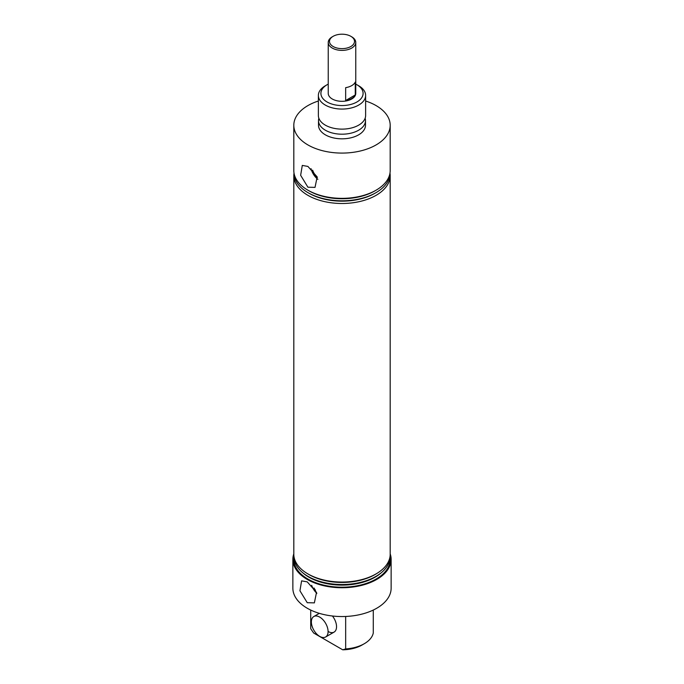 <?xml version="1.0" encoding="UTF-8"?>
<svg xmlns="http://www.w3.org/2000/svg" width="684" height="684" viewBox="0 0 684 684"><rect width="100%" height="100%" fill="white"/><g stroke="black" fill="none" stroke-linecap="round" stroke-linejoin="round"><path stroke-width="1.03" d="M318.376 95.427L318.376 115.485A23.624 13.637 0 0 0 320.642 121.316A23.624 13.637 0 0 0 325.293 125.129A23.624 13.637 0 0 0 363.358 121.316A23.624 13.637 0 0 0 365.624 115.485L365.624 95.427A23.624 13.637 180 0 1 351.037 108.029A23.624 13.637 180 0 1 325.293 105.071A23.624 13.637 180 0 1 318.376 95.427A23.624 13.637 180 0 1 325.293 85.782L327.08 84.756A21.101 12.184 0 0 0 327.08 101.984A21.101 12.184 0 0 0 356.92 101.984A21.101 12.184 0 0 0 356.92 84.756L358.707 85.782A23.624 13.637 180 0 1 365.624 95.427M313.99 587.975A10.457 6.036 -120 0 0 315.512 590.301M307.253 602.707L299.934 590.779L301.593 580.861L307.253 581.879L316.512 592.395L314.366 602.878L307.253 602.707M311.673 585.316A12.244 7.071 -120 0 0 316.863 593.37M312.639 170.179A10.457 6.036 -120 0 0 317.359 177.395M307.92 187.211L300.644 175.301L302.285 165.417L307.92 166.434L317.171 176.917L315.025 187.382L307.92 187.211M311.075 168.709A12.244 7.071 -120 0 0 317.889 179.328M293.812 553.835A49.137 28.369 0 0 0 292.863 559.375L292.863 588.18A49.137 28.369 0 0 0 307.253 608.238A49.137 28.369 0 0 0 360.801 614.386A49.137 28.369 0 0 0 391.137 588.18L391.137 559.375A49.137 28.369 0 0 0 390.188 553.835M292.863 559.375A49.137 28.369 0 0 0 307.253 579.433A49.137 28.369 0 0 0 360.801 585.581A49.137 28.369 0 0 0 391.137 559.375M294 173.197A48.188 27.822 0 0 0 293.812 175.668L293.812 554.228A48.188 27.822 0 0 0 306.928 573.312L308.014 573.979A46.7 26.958 0 0 0 308.98 574.551A46.7 26.958 0 0 0 375.986 573.979L377.072 573.312A48.188 27.822 0 0 0 390.188 554.228L390.188 175.668A48.188 27.822 0 0 0 390 173.197M306.928 573.312A48.188 27.822 0 0 0 307.92 573.902A48.188 27.822 0 0 0 377.072 573.312M294 556.691A48 27.711 0 0 0 302.131 572.234A48 27.711 0 0 0 308.057 576.398A48 27.711 0 0 0 381.869 572.234A48 27.711 0 0 0 390 556.691M302.131 572.234L303.209 573.166A46.7 26.958 0 0 0 308.98 577.219A46.7 26.958 0 0 0 380.791 573.166L381.869 572.234M294 556.904A48.188 27.822 0 0 0 307.92 579.049A48.188 27.822 0 0 0 362.4 584.581A48.188 27.822 0 0 0 390 556.904M309.108 190.879L307.92 190.195L309.1 190.879A46.521 26.856 0 0 0 309.108 190.879A46.521 26.856 0 0 0 374.9 190.879L376.08 190.195A48.188 27.822 0 0 0 390.188 170.521L390.188 125.257A48.188 27.822 0 0 0 376.08 105.584A48.188 27.822 0 0 0 365.624 101.01M318.376 101.01A48.188 27.822 0 0 0 293.812 125.257L293.812 170.521A48.188 27.822 0 0 0 307.92 190.195A48.188 27.822 0 0 0 376.08 190.195M294 172.984A48 27.711 0 0 0 308.057 192.691L309.1 193.29A46.521 26.856 0 0 0 309.108 193.298L308.057 192.691A48 27.711 0 0 0 375.943 192.691A48 27.711 0 0 0 390 172.984M309.108 193.298A46.521 26.856 0 0 0 374.9 193.29L375.943 192.691M293.812 175.668A48.188 27.822 0 0 0 307.92 195.342A48.188 27.822 0 0 0 360.442 201.37A48.188 27.822 0 0 0 390.188 175.668M328.234 42.451L328.234 93.366A13.766 7.943 0 0 0 332.27 98.992A13.766 7.943 0 0 0 347.267 100.71A13.766 7.943 0 0 0 355.766 93.366L355.766 42.451A13.766 7.943 180 0 1 351.567 48.162A13.766 7.943 180 0 1 336.631 49.761A13.766 7.943 180 0 1 328.234 42.451A13.766 7.943 180 0 1 332.27 36.825A13.766 7.943 180 0 1 332.433 36.739M318.864 118.247A23.495 13.569 0 0 0 318.505 120.632L318.505 125.257A23.495 13.569 0 0 0 325.387 134.851A23.495 13.569 0 0 0 350.995 137.792A23.495 13.569 0 0 0 365.495 125.257L365.495 120.632A23.495 13.569 0 0 0 365.136 118.247M318.505 120.632A23.495 13.569 0 0 0 325.387 130.225A23.495 13.569 0 0 0 350.995 133.166A23.495 13.569 0 0 0 365.495 120.632M293.812 125.257A48.188 27.822 0 0 0 307.92 144.931A48.188 27.822 0 0 0 360.442 150.967A48.188 27.822 0 0 0 390.188 125.257M358.707 85.782L356.92 84.756A21.101 12.184 0 0 0 355.766 84.132M328.234 84.132A21.101 12.184 0 0 0 327.08 84.756M364.273 643.729L362.041 645.012A28.352 16.365 180 0 1 342.718 649.8L345.668 648.928A31.498 18.186 0 0 0 364.273 643.729A31.498 18.186 0 0 0 373.284 632.982L373.284 610.051M342.718 649.8L313.665 633.025L310.716 628.75L310.716 610.051M345.668 616.464L345.668 648.928M328.192 631.512A11.808 6.823 -120 0 0 334.1 632.093A11.808 6.823 -120 0 0 332.424 616.002M333.305 36.226A12.509 7.216 0 0 0 333.159 36.312A12.509 7.216 0 0 0 333.082 46.478A12.509 7.216 0 0 0 350.695 46.606A12.509 7.216 0 0 0 350.841 36.312A12.509 7.216 0 0 0 333.305 36.226M351.567 98.564A13.766 7.943 180 0 1 345.659 100.514L345.659 87.655A13.766 7.943 0 0 0 351.567 85.705A13.766 7.943 0 0 0 355.27 82.106L355.27 94.965A13.766 7.943 180 0 1 351.567 98.564M350.841 36.312L351.73 36.825A13.766 7.943 180 0 1 355.766 42.451M355.27 94.965L345.659 100.514M319.727 636.394A11.808 6.823 -120 0 0 325.635 636.984A11.808 6.823 -120 0 0 327.448 627.519A11.808 6.823 -120 0 0 319.727 617.105A11.808 6.823 -120 0 0 313.819 616.523A11.808 6.823 -120 0 0 312.015 625.988A11.808 6.823 -120 0 0 319.727 636.394M333.159 36.312L332.27 36.825M325.635 636.984L334.1 632.093M313.819 616.523L319.325 613.343"/></g></svg>
